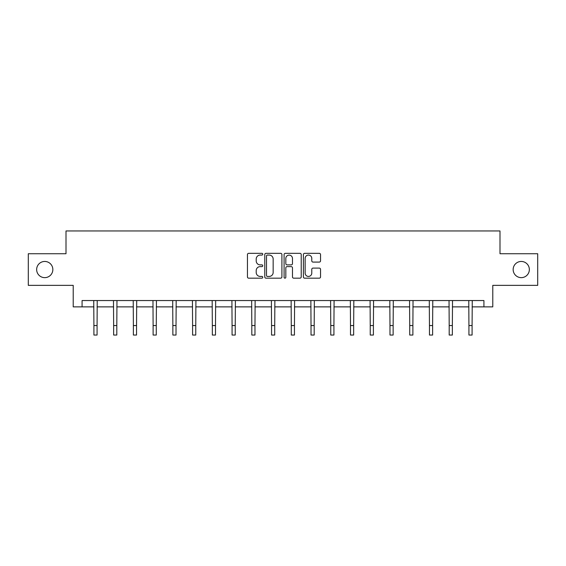 <?xml version="1.0" encoding="UTF-8"?>
<svg xmlns="http://www.w3.org/2000/svg" width="566" height="566" viewBox="0 0 566 566"><rect width="100%" height="100%" fill="white"/><g stroke="black" fill="none" stroke-linecap="round" stroke-linejoin="round"><path stroke-width="0.85" d="M262.758 254.198A0.87 0.87 0 0 0 261.888 253.327L248.693 253.327A1.245 1.245 0 0 0 247.448 254.573L247.448 276.923A1.245 1.245 0 0 0 248.693 278.168L261.888 278.168A0.87 0.87 0 0 0 262.758 277.298A0.87 0.87 0 0 0 261.888 276.427L260.176 276.427A3.976 3.976 0 0 1 256.207 272.451L256.207 270.59A3.976 3.976 0 0 1 260.176 266.614L261.888 266.614A0.87 0.87 0 0 0 262.758 265.751A0.87 0.87 0 0 0 261.888 264.881L260.176 264.881A3.976 3.976 0 0 1 256.207 260.905L256.207 259.044A3.976 3.976 0 0 1 260.176 255.068L261.888 255.068A0.87 0.87 0 0 0 262.758 254.198M513.157 269.543A8.101 8.101 0 0 0 521.251 277.644A8.101 8.101 0 0 0 529.352 269.543A8.101 8.101 0 0 0 521.251 261.45A8.101 8.101 0 0 0 513.157 269.543M36.648 269.543A8.101 8.101 0 0 0 44.749 277.644A8.101 8.101 0 0 0 52.843 269.543A8.101 8.101 0 0 0 44.749 261.45A8.101 8.101 0 0 0 36.648 269.543M319.295 262.086A1.245 1.245 0 0 0 320.54 260.841L320.54 254.573A1.245 1.245 0 0 0 319.295 253.327L304.642 253.327A1.245 1.245 0 0 0 303.397 254.573L303.397 276.923A1.245 1.245 0 0 0 304.642 278.168L319.295 278.168A1.245 1.245 0 0 0 320.54 276.923L320.54 269.352A1.245 1.245 0 0 0 319.295 268.107L313.026 268.107A1.245 1.245 0 0 0 311.781 269.352L311.781 273.109A3.325 3.325 0 0 1 308.463 276.427A3.325 3.325 0 0 1 305.138 273.109L305.138 258.386A3.325 3.325 0 0 1 308.463 255.068A3.325 3.325 0 0 1 311.781 258.386L311.781 260.841A1.245 1.245 0 0 0 313.026 262.086L319.295 262.086M82.077 306.871L82.077 300.546L483.923 300.546L483.923 306.871L492.781 306.871L492.781 285.363L537.7 285.363L537.7 253.731L499.997 253.731L499.997 230.956L66.003 230.956L66.003 253.731L28.3 253.731L28.3 285.363L73.219 285.363L73.219 306.871L93.906 306.871M281.91 254.573A1.245 1.245 0 0 0 280.672 253.327L266.013 253.327A1.245 1.245 0 0 0 264.775 254.573L264.775 276.923A1.245 1.245 0 0 0 266.013 278.168L280.672 278.168A1.245 1.245 0 0 0 281.91 276.923L281.91 254.573M285.328 253.327L299.987 253.327A1.245 1.245 0 0 1 301.225 254.573L301.225 276.923A1.245 1.245 0 0 1 299.987 278.168L293.712 278.168A1.245 1.245 0 0 1 292.473 276.923L292.473 267.86A1.245 1.245 0 0 0 291.228 266.614L287.068 266.614A1.245 1.245 0 0 0 285.823 267.86L285.823 277.298A0.87 0.87 0 0 1 284.953 278.168A0.87 0.87 0 0 1 284.09 277.298L284.09 254.573A1.245 1.245 0 0 1 285.328 253.327M97.069 306.871L113.646 306.871M116.808 306.871L133.378 306.871M136.548 306.871L153.117 306.871M156.28 306.871L172.856 306.871M176.019 306.871L192.596 306.871M195.758 306.871L212.335 306.871M215.497 306.871L232.074 306.871M235.237 306.871L251.813 306.871M254.976 306.871L271.553 306.871M274.715 306.871L291.285 306.871M294.447 306.871L311.024 306.871M314.187 306.871L330.763 306.871M333.926 306.871L350.503 306.871M353.665 306.871L370.242 306.871M373.404 306.871L389.981 306.871M393.144 306.871L409.72 306.871M412.883 306.871L429.452 306.871M432.622 306.871L449.192 306.871M452.354 306.871L468.931 306.871M472.094 306.871L483.923 306.871M267.385 255.068A0.87 0.87 0 0 0 266.515 255.938L266.515 275.557A0.87 0.87 0 0 0 267.385 276.427L269.183 276.427A3.976 3.976 0 0 0 273.159 272.451L273.159 259.044A3.976 3.976 0 0 0 269.183 255.068L267.385 255.068M292.473 258.45A3.325 3.325 0 0 0 289.148 255.132A3.325 3.325 0 0 0 285.823 258.45L285.823 263.636A1.245 1.245 0 0 0 287.068 264.881L291.228 264.881A1.245 1.245 0 0 0 292.473 263.636L292.473 258.45M93.744 300.546L93.906 325.556L97.069 325.556L97.225 300.546M93.906 325.556L93.906 335.044L97.069 335.044L97.069 325.556M113.483 300.546L113.646 325.556L116.808 325.556L116.964 300.546M113.646 325.556L113.646 335.044L116.808 335.044L116.808 325.556M133.222 300.546L133.378 325.556L136.548 325.556L136.703 300.546M133.378 325.556L133.378 335.044L136.548 335.044L136.548 325.556M152.962 300.546L153.117 325.556L156.28 325.556L156.442 300.546M153.117 325.556L153.117 335.044L156.28 335.044L156.28 325.556M172.701 300.546L172.856 325.556L176.019 325.556L176.182 300.546M172.856 325.556L172.856 335.044L176.019 335.044L176.019 325.556M192.433 300.546L192.596 325.556L195.758 325.556L195.921 300.546M192.596 325.556L192.596 335.044L195.758 335.044L195.758 325.556M212.172 300.546L212.335 325.556L215.497 325.556L215.66 300.546M212.335 325.556L212.335 335.044L215.497 335.044L215.497 325.556M231.911 300.546L232.074 325.556L235.237 325.556L235.399 300.546M232.074 325.556L232.074 335.044L235.237 335.044L235.237 325.556M251.651 300.546L251.813 325.556L254.976 325.556L255.132 300.546M251.813 325.556L251.813 335.044L254.976 335.044L254.976 325.556M271.39 300.546L271.553 325.556L274.715 325.556L274.871 300.546M271.553 325.556L271.553 335.044L274.715 335.044L274.715 325.556M291.129 300.546L291.285 325.556L294.447 325.556L294.61 300.546M291.285 325.556L291.285 335.044L294.447 335.044L294.447 325.556M310.868 300.546L311.024 325.556L314.187 325.556L314.349 300.546M311.024 325.556L311.024 335.044L314.187 335.044L314.187 325.556M330.601 300.546L330.763 325.556L333.926 325.556L334.089 300.546M330.763 325.556L330.763 335.044L333.926 335.044L333.926 325.556M350.34 300.546L350.503 325.556L353.665 325.556L353.828 300.546M350.503 325.556L350.503 335.044L353.665 335.044L353.665 325.556M370.079 300.546L370.242 325.556L373.404 325.556L373.567 300.546M370.242 325.556L370.242 335.044L373.404 335.044L373.404 325.556M389.818 300.546L389.981 325.556L393.144 325.556L393.299 300.546M389.981 325.556L389.981 335.044L393.144 335.044L393.144 325.556M409.558 300.546L409.72 325.556L412.883 325.556L413.038 300.546M409.72 325.556L409.72 335.044L412.883 335.044L412.883 325.556M429.297 300.546L429.452 325.556L432.622 325.556L432.778 300.546M429.452 325.556L429.452 335.044L432.622 335.044L432.622 325.556M449.036 300.546L449.192 325.556L452.354 325.556L452.517 300.546M449.192 325.556L449.192 335.044L452.354 335.044L452.354 325.556M468.775 300.546L468.931 325.556L472.094 325.556L472.256 300.546M468.931 325.556L468.931 335.044L472.094 335.044L472.094 325.556"/></g></svg>
